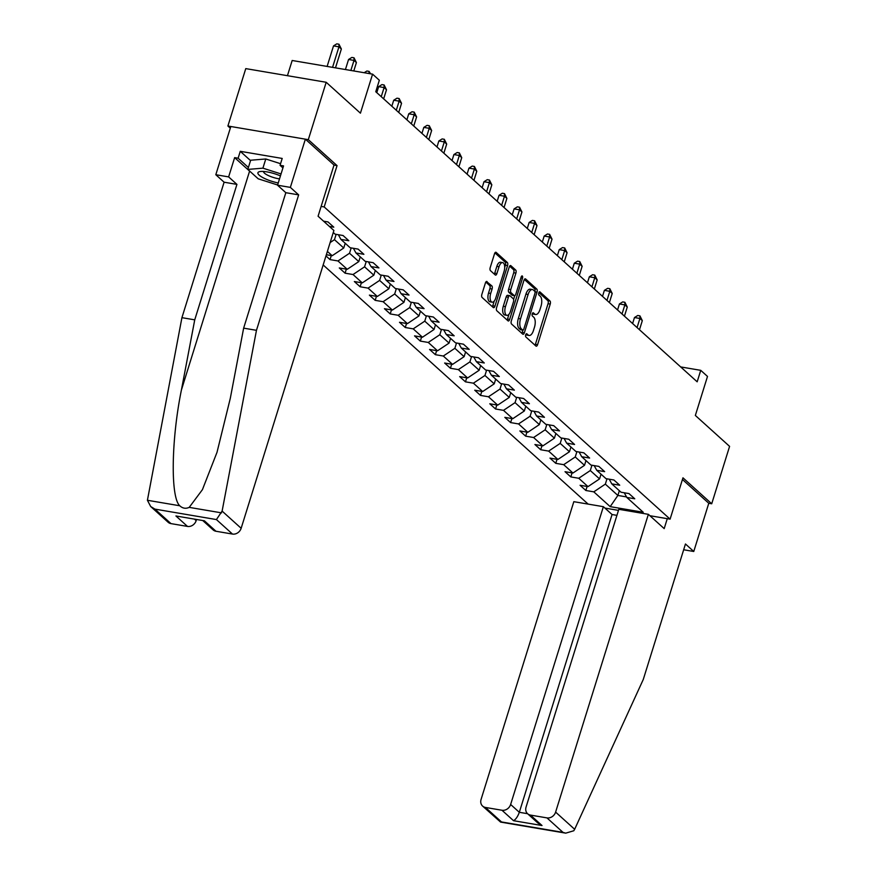 <?xml version="1.0" encoding="UTF-8"?>
<svg xmlns="http://www.w3.org/2000/svg" width="877" height="877" viewBox="0 0 877 877"><rect width="100%" height="100%" fill="white"/><g stroke="black" fill="none" stroke-linecap="round" stroke-linejoin="round"><path stroke-width="1.32" d="M525.707 334.795A1.71 0.789 99.6 0 0 525.882 336.965L535.946 346.053A2.434 1.118 99.6 0 0 536.231 346.196A2.434 1.118 99.6 0 0 537.59 344.65L550.23 304.089A2.434 1.118 99.6 0 0 549.978 300.975L539.914 291.898A1.71 0.789 99.6 0 0 539.717 291.789A1.71 0.789 99.6 0 0 538.763 292.874A1.71 0.789 99.6 0 0 538.938 295.056L540.243 296.229A7.794 3.585 99.6 0 1 541.021 306.172L539.969 309.559A7.794 3.585 99.6 0 1 535.639 314.514A7.794 3.585 99.6 0 1 534.696 314.032L533.391 312.859A1.71 0.789 99.6 0 0 533.183 312.749A1.71 0.789 99.6 0 0 532.24 313.834A1.71 0.789 99.6 0 0 532.405 316.016L533.709 317.189A7.794 3.585 99.6 0 1 534.499 327.132L533.446 330.508A7.794 3.585 99.6 0 1 529.105 335.463A7.794 3.585 99.6 0 1 528.162 334.992L526.869 333.819A1.71 0.789 99.6 0 0 526.66 333.709A1.71 0.789 99.6 0 0 525.707 334.795M487.064 281.583A2.434 1.118 99.6 0 0 486.768 281.429A2.434 1.118 99.6 0 0 485.409 282.975L481.868 294.354A2.434 1.118 99.6 0 0 482.109 297.467L493.291 307.553A2.434 1.118 99.6 0 0 493.576 307.695A2.434 1.118 99.6 0 0 494.935 306.15L507.575 265.588A2.434 1.118 99.6 0 0 507.323 262.475L496.152 252.39A2.434 1.118 99.6 0 0 495.856 252.247A2.434 1.118 99.6 0 0 494.507 253.793L490.221 267.54A2.434 1.118 99.6 0 0 490.462 270.653L495.253 274.961A2.434 1.118 99.6 0 0 495.538 275.115A2.434 1.118 99.6 0 0 496.897 273.569L499.024 266.751A6.523 3.004 99.6 0 1 502.642 262.607A6.523 3.004 99.6 0 1 504.089 271.322L495.768 298.027A6.523 3.004 99.6 0 1 492.14 302.17A6.523 3.004 99.6 0 1 490.703 293.455L492.085 289.004A2.434 1.118 99.6 0 0 491.844 285.891L486.439 281.473M683.665 549.769L693.762 551.48L708.78 503.266L711.718 503.771L729.587 446.371L695.351 415.457L707.498 376.43L700.745 370.335L697.171 381.813L375.762 91.723L379.335 80.245L372.582 74.15L292.173 60.491L287.437 75.696M334.005 165.095L337.053 165.61L308.309 139.662L326.189 82.274L360.425 113.177L372.582 74.15M337.053 165.61L324.183 206.939L670.094 519.151L649.901 515.72M711.718 503.771L682.964 477.822L670.094 519.151M511.313 320.938A2.434 1.118 99.6 0 0 511.565 324.041L522.736 334.126A2.434 1.118 99.6 0 0 523.032 334.28A2.434 1.118 99.6 0 0 524.38 332.734L537.02 292.162A2.434 1.118 99.6 0 0 536.768 289.059L525.597 278.974A2.434 1.118 99.6 0 0 525.301 278.82A2.434 1.118 99.6 0 0 523.953 280.366L511.313 320.938M508.013 320.839L496.831 310.754A2.434 1.118 99.6 0 1 496.59 307.652L509.23 267.079A2.434 1.118 99.6 0 1 510.578 265.534A2.434 1.118 99.6 0 1 510.874 265.687L515.654 269.995A2.434 1.118 99.6 0 1 515.906 273.109L510.776 289.563A2.434 1.118 99.6 0 0 511.028 292.666L514.196 295.527A2.434 1.118 99.6 0 0 514.492 295.681A2.434 1.118 99.6 0 0 515.84 294.135L521.179 277A1.71 0.789 99.6 0 1 522.122 275.915A1.71 0.789 99.6 0 1 522.506 278.195L509.658 319.436A2.434 1.118 99.6 0 1 508.298 320.993A2.434 1.118 99.6 0 1 508.013 320.839M308.309 139.662L227.899 126.014L245.768 68.614L326.189 82.274M321.135 206.424L324.183 206.939M323.164 264.953L588.138 504.111M618.471 510.381L604.911 508.079M323.569 221.179L328.009 221.936L333.797 227.165L329.357 226.409M333.271 232.504L335.124 234.17L343.06 235.518L348.849 240.736L340.912 239.399L350.175 247.752L358.101 249.101L363.889 254.319L355.963 252.982L365.216 261.335L373.153 262.683L378.941 267.902L371.004 266.564L380.267 274.918L388.204 276.266L393.992 281.484L386.055 280.136L395.319 288.5L403.245 289.848L409.033 295.067L401.107 293.718L410.359 302.083L418.296 303.431L424.084 308.649L416.147 307.301L425.411 315.665L433.348 317.014L439.136 322.232L431.199 320.883L440.462 329.248L448.388 330.596L454.176 335.814L446.25 334.466L455.503 342.83L463.44 344.179L469.228 349.397L461.291 348.048L470.554 356.413L478.491 357.75L484.279 362.979L476.343 361.631L485.606 369.995L493.532 371.333L499.32 376.562L491.394 375.213L500.657 383.567L508.583 384.915L514.371 390.144L506.435 388.796L515.698 397.149L523.635 398.498L529.423 403.727L521.486 402.379L530.749 410.732L538.686 412.08L544.464 417.309L536.538 415.961L545.801 424.315L553.727 425.663L559.515 430.892L551.589 429.544L560.841 437.897L568.778 439.245L574.567 444.475L566.63 443.126L575.893 451.48L583.83 452.828L589.618 458.057L581.681 456.709L590.945 465.062L598.87 466.411L604.659 471.64L596.733 470.291L605.985 478.645L613.922 479.993L619.71 485.211L611.773 483.874L621.037 492.227L628.973 493.576L634.762 498.794L626.825 497.456L643.225 512.256L610.184 506.643L593.795 491.844L585.858 490.495L580.07 485.277L588.007 486.614L578.743 478.261L570.806 476.913L565.018 471.694L572.955 473.032L563.692 464.678L555.766 463.33L549.978 458.112L557.904 459.46L548.64 451.096L540.714 449.748L534.926 444.529L542.863 445.878L533.6 437.513L525.663 436.165L519.875 430.947L527.811 432.295L518.548 423.931L510.611 422.582L504.834 417.364L512.76 418.713L503.497 410.348L495.571 409L489.783 403.782L497.708 405.13L488.456 396.766L480.519 395.417L474.731 390.199L482.668 391.548L473.405 383.183L465.468 381.846L459.68 376.617L467.616 377.965L458.353 369.601L450.427 368.263L444.639 363.034L452.565 364.383L443.313 356.029L435.376 354.681L429.587 349.452L437.524 350.8L428.261 342.447L420.324 341.098L414.536 335.869L422.473 337.217L413.21 328.864L405.284 327.516L399.495 322.287L407.421 323.635L398.169 315.281L390.232 313.933L384.444 308.704L392.381 310.052L383.117 301.699L375.181 300.351L369.392 295.121L377.329 296.47L368.066 288.116L360.14 286.768L354.352 281.539L362.278 282.887L353.025 274.534L345.089 273.185L339.3 267.956L347.237 269.305L337.974 260.951L330.037 259.603L325.97 255.931M326.354 254.736L332.186 255.722L327.384 251.403M340.912 239.399L338.358 234.718M345.209 243.28L343.74 248.016L334.477 239.662L336.132 234.345M334.477 239.662L330.147 242.556M343.74 248.016L332.186 255.722M355.963 252.982L353.398 248.301M360.261 256.862L358.792 261.598L349.528 253.245L351.184 247.928M349.528 253.245L337.974 260.951M358.792 261.598L347.237 269.305M371.004 266.564L368.45 261.883M375.312 270.445L373.832 275.181L364.569 266.827L366.235 261.51M364.569 266.827L353.025 274.534M373.832 275.181L362.278 282.887M386.055 280.136L383.501 275.466M390.364 284.027L388.884 288.763L379.62 280.41L381.276 275.093M379.62 280.41L368.066 288.116M388.884 288.763L377.329 296.47M401.107 293.718L398.542 289.048M405.404 297.61L403.935 302.346L394.672 293.992L396.327 288.676M394.672 293.992L383.117 301.699M403.935 302.346L392.381 310.052M416.147 307.301L413.593 302.631M420.456 311.192L418.976 315.928L409.723 307.575L411.379 302.247M409.723 307.575L398.169 315.281M418.976 315.928L407.421 323.635M431.199 320.883L428.645 316.213M435.507 324.775L434.027 329.511L424.764 321.157L426.419 315.83M424.764 321.157L413.21 328.864M434.027 329.511L422.473 337.217M446.25 334.466L443.685 329.796M450.548 338.358L449.079 343.093L439.815 334.729L441.471 329.412M439.815 334.729L428.261 342.447M449.079 343.093L437.524 350.8M461.291 348.048L458.737 343.378M465.599 351.94L464.119 356.676L454.867 348.312L456.522 342.995M454.867 348.312L443.313 356.029M464.119 356.676L452.565 364.383M476.343 361.631L473.788 356.961M480.651 365.512L479.171 370.258L469.908 361.894L471.563 356.577M469.908 361.894L458.353 369.601M479.171 370.258L467.616 377.965M491.394 375.213L488.829 370.543M495.691 379.094L494.222 383.841L484.959 375.477L486.614 370.16M484.959 375.477L473.405 383.183M494.222 383.841L482.668 391.548M506.435 388.796L503.88 384.115M510.743 392.677L509.263 397.424L500.011 389.059L501.666 383.742M500.011 389.059L488.456 396.766M509.263 397.424L497.708 405.13M521.486 402.379L518.932 397.698M525.794 406.259L524.314 411.006L515.051 402.642L516.706 397.325M515.051 402.642L503.497 410.348M524.314 411.006L512.76 418.713M536.538 415.961L533.972 411.28M540.835 419.842L539.366 424.589L530.103 416.224L531.758 410.907M530.103 416.224L518.548 423.931M539.366 424.589L527.811 432.295M551.589 429.544L549.024 424.863M555.886 433.424L554.407 438.171L545.154 429.807L546.809 424.49M545.154 429.807L533.6 437.513M554.407 438.171L542.863 445.878M566.63 443.126L564.075 438.445M570.938 447.007L569.458 451.743L560.195 443.389L561.861 438.072M560.195 443.389L548.64 451.096M569.458 451.743L557.904 459.46M581.681 456.709L579.127 452.028M585.979 460.589L584.51 465.325L575.246 456.972L576.902 451.655M575.246 456.972L563.692 464.678M584.51 465.325L572.955 473.032M596.733 470.291L594.168 465.61M601.03 474.172L599.561 478.908L590.298 470.554L591.953 465.238M590.298 470.554L578.743 478.261M599.561 478.908L588.007 486.614M611.773 483.874L609.219 479.193M619.359 490.714L617.879 495.45L605.338 484.137L607.005 478.82M605.338 484.137L593.795 491.844M626.54 496.919L617.879 495.45L610.184 506.643M626.825 497.456L624.271 492.775M227.899 126.014L230.311 128.195M700.745 370.335L680.684 366.926M587.108 486.472L585.858 490.495M572.067 472.889L570.806 476.913M557.016 459.307L555.766 463.33M541.964 445.724L540.714 449.748M526.924 432.142L525.663 436.165M511.872 418.559L510.611 422.582M496.82 404.977L495.571 409M481.78 391.394L480.519 395.417M466.728 377.812L465.468 381.846M451.677 364.229L450.427 368.263M436.625 350.647L435.376 354.681M421.585 337.064L420.324 341.098M406.533 323.481L405.284 327.516M391.482 309.899L390.232 313.933M376.441 296.316L375.181 300.351M361.39 282.734L360.14 286.768M346.338 269.162L345.089 273.185M331.298 255.58L330.037 259.603M525.827 334.477L525.992 334.619A7.794 3.585 99.6 0 0 526.934 335.102L529.105 335.463M535.639 314.514L533.457 314.141A7.794 3.585 99.6 0 1 532.525 313.659L532.361 313.517M535.003 345.198A2.434 1.118 99.6 0 0 535.419 344.277L548.048 303.716A2.434 1.118 99.6 0 0 547.807 300.614L538.884 292.556M534.915 291.515A2.434 1.118 99.6 0 0 534.597 288.686L524.369 279.456M521.793 333.282A2.434 1.118 99.6 0 0 522.21 332.361L522.9 330.136M522.67 330.037A1.71 0.789 99.6 0 0 522.878 330.136A1.71 0.789 99.6 0 0 523.832 329.05L534.915 293.444A1.71 0.789 99.6 0 0 534.751 291.274L533.369 290.035A7.794 3.585 99.6 0 0 532.438 289.553A7.794 3.585 99.6 0 0 528.097 294.508L520.521 318.844A7.794 3.585 99.6 0 0 521.3 328.798L522.67 330.037L520.5 329.664A1.71 0.789 99.6 0 0 520.708 329.763A1.71 0.789 99.6 0 0 520.938 329.741M532.438 289.553L530.256 289.191A7.794 3.585 99.6 0 0 525.926 294.135L528.097 294.508M520.5 329.664L519.129 328.426A7.794 3.585 99.6 0 1 518.34 318.483L525.926 294.135M509.647 266.159L513.483 269.634L515.654 269.995M512.639 295.264A2.434 1.118 99.6 0 1 512.311 295.308A2.434 1.118 99.6 0 1 512.025 295.165L508.846 292.293A2.434 1.118 99.6 0 1 508.605 289.191L513.725 272.736A2.434 1.118 99.6 0 0 513.483 269.634M514.777 295.648L513.593 299.441M508.989 314.251L507.487 319.075L509.658 319.436M505.459 306.632A6.523 3.004 99.6 0 0 506.906 315.347A6.523 3.004 99.6 0 0 510.524 311.203L513.462 301.798A2.434 1.118 99.6 0 0 513.209 298.684L510.041 295.823A2.434 1.118 99.6 0 0 509.745 295.67A2.434 1.118 99.6 0 0 508.386 297.215L505.459 306.632L503.288 306.259A6.523 3.004 99.6 0 0 504.724 314.975L506.906 315.347M507.871 295.45A2.434 1.118 99.6 0 0 507.575 295.308A2.434 1.118 99.6 0 0 506.215 296.854L508.386 297.215M503.288 306.259L506.215 296.854M507.07 319.995A2.434 1.118 99.6 0 0 507.487 319.075M492.14 302.17L489.969 301.798A6.523 3.004 99.6 0 1 488.533 293.082L489.914 288.632A2.434 1.118 99.6 0 0 489.673 285.529L485.825 282.054M502.642 262.607L500.471 262.234A6.523 3.004 99.6 0 0 496.842 266.378L499.024 266.751M494.31 274.117A2.434 1.118 99.6 0 0 494.727 273.196L496.842 266.378M504.703 267.441L505.393 265.216A2.434 1.118 99.6 0 0 505.152 262.113L494.913 252.872M492.348 306.698A2.434 1.118 99.6 0 0 492.764 305.777L494.222 301.074M639.486 329.741L642.315 320.642L639.903 318.461L634.477 317.54L632.602 323.536M634.477 317.54L637.754 315.49L639.925 315.863L639.903 318.461L637.075 327.57M639.925 315.863L642.315 320.642M280.432 175.893A16.137 4.023 -162.7 0 0 260.063 171.552A16.137 4.023 -162.7 0 0 257.959 172.648A16.137 4.023 -162.7 0 0 278.228 182.964M263.659 171.475A11.05 2.752 -162.7 0 0 263.648 171.486A11.05 2.752 -162.7 0 0 263.626 171.552A11.05 2.752 -162.7 0 0 268.548 175.641A11.05 2.752 -162.7 0 0 279.511 178.875M277.603 184.992L258.211 178.809L247.796 169.414L250.658 160.228L265.775 158.978L280.574 163.703M247.796 169.414L262.914 168.165L281.046 173.942M265.775 158.978L262.914 168.165M574.654 829.291L573.788 830.76L565.742 833.15L563.012 832.383L546.952 817.89A7.444 6.347 -47.9 0 0 555.612 812.102L574.654 829.291L643.279 679.456L685.463 543.992L693.762 551.48M616.926 515.358L612.058 514.525L603.376 506.687L573.821 501.677L481.067 799.451A7.444 6.347 -47.9 0 0 482.602 806.084A7.444 6.347 -47.9 0 0 485.441 807.443L501.962 810.249A7.444 6.347 -47.9 0 0 510.633 804.472L519.316 812.299C517.781 816.553 515.862 819.348 513.538 820.697L501.962 810.249M603.376 506.687L510.633 804.472M667.276 518.669L664.185 528.612L648.366 514.328L618.811 509.307L526.057 807.092A7.444 6.347 -47.9 0 0 527.592 813.724A7.444 6.347 -47.9 0 0 530.432 815.084L546.952 817.89M648.366 514.328L555.612 812.102M708.78 503.266L682.449 479.5M612.058 514.525L519.316 812.299L527.57 813.703M530.432 815.084L542.008 825.531L537.787 822.933L527.592 813.724M485.441 807.443L501.501 821.946L500.581 822.089L482.602 806.084M250.767 172.078A27.932 6.961 17.3 0 1 249.594 171.114L234.641 157.619L228.634 176.902L236.933 184.389L194.738 319.842L181.923 317.671L147.413 500.274L150.691 506.522L154.922 509.12L170.982 523.613A7.444 6.347 132.1 0 1 168.132 522.264L150.691 506.522M194.738 319.842L181.396 390.079C171.234 439.848 170.423 497.412 179.763 505.766C182.602 508.397 185.76 508.934 189.224 507.366L202.423 489.662L217.014 452.291L230.289 398.377L243.642 328.151L285.825 192.688L277.538 185.2L283.545 165.917L280.059 165.325L282.208 158.441L240.265 151.315L238.116 158.211L248.399 167.485M228.634 176.902L215.808 174.72L230.826 126.507L305.371 139.169L334.027 165.029L318.077 216.224L333.896 230.498L241.153 528.283A7.444 6.347 132.1 0 1 232.482 534.06L215.972 531.254A7.444 6.347 132.1 0 1 213.122 529.894L203.157 520.905M236.933 184.389L224.106 182.208L215.808 174.72M181.923 317.671L224.106 182.208M232.482 534.06L216.422 519.568L222.111 511.094L256.468 330.322L298.651 194.869L290.353 187.382L277.538 185.2M290.353 187.382L305.371 139.169M234.641 157.619L238.116 158.211M298.651 194.869L285.825 192.688M256.468 330.322L243.642 328.151M194.902 519.502L196.163 520.642A7.444 6.347 132.1 0 1 187.492 526.419L170.982 523.613M196.163 520.642L196.437 519.765M282.92 167.913L280.059 165.325M240.265 151.315L250.548 160.601M187.492 526.419L175.926 515.972L204.396 520.806L215.972 531.254M624.435 316.169L627.274 307.06L624.862 304.889L619.425 303.957L617.561 309.954M619.425 303.957L622.714 301.907L624.884 302.28L624.862 304.889L622.023 313.988M624.884 302.28L627.274 307.06M609.383 302.587L612.223 293.477L609.811 291.307L604.374 290.375L602.51 296.371M604.374 290.375L607.662 288.325L609.833 288.697L609.811 291.307L606.972 300.405M609.833 288.697L612.223 293.477M594.343 289.004L597.171 279.895L594.759 277.724L589.333 276.792L587.458 282.789M589.333 276.792L592.611 274.742L594.781 275.115L594.759 277.724L591.931 286.823M594.781 275.115L597.171 279.895M579.291 275.422L582.131 266.312L579.719 264.141L574.282 263.221L572.418 269.206M574.282 263.221L577.559 261.16L579.741 261.532L579.719 264.141L576.88 273.24M579.741 261.532L582.131 266.312M564.24 261.839L567.079 252.729L564.667 250.559L559.23 249.638L557.366 255.635M559.23 249.638L562.519 247.577L564.689 247.95L564.667 250.559L561.828 259.658M564.689 247.95L567.079 252.729M549.199 248.257L552.028 239.147L549.616 236.976L544.189 236.056L542.315 242.052M544.189 236.056L547.467 233.995L549.638 234.367L549.616 236.976L546.788 246.075M549.638 234.367L552.028 239.147M534.148 234.674L536.987 225.564L534.575 223.394L529.138 222.473L527.274 228.469M529.138 222.473L532.416 220.412L534.597 220.785L534.575 223.394L531.736 232.493M534.597 220.785L536.987 225.564M519.096 221.092L521.936 211.982L519.524 209.811L514.086 208.89L512.223 214.887M514.086 208.89L517.375 206.829L519.546 207.202L519.524 209.811L516.685 218.91M519.546 207.202L521.936 211.982M504.056 207.509L506.884 198.41L504.472 196.229L499.046 195.308L497.171 201.304M499.046 195.308L502.324 193.247L504.494 193.62L504.472 196.229L501.644 205.328M504.494 193.62L506.884 198.41M489.004 193.927L491.833 184.828L489.421 182.646L483.994 181.725L482.131 187.722M483.994 181.725L487.272 179.664L489.454 180.037L489.421 182.646L486.592 191.745M489.454 180.037L491.833 184.828M473.953 180.344L476.792 171.245L474.38 169.064L468.943 168.143L467.079 174.139M468.943 168.143L472.232 166.082L474.402 166.455L474.38 169.064L471.541 178.174M474.402 166.455L476.792 171.245M458.901 166.762L461.74 157.663L459.329 155.481L453.891 154.56L452.028 160.557M453.891 154.56L457.18 152.51L459.351 152.872L459.329 155.481L456.489 164.591M459.351 152.872L461.74 157.663M443.861 153.179L446.689 144.08L444.277 141.899L438.851 140.978L436.976 146.974M438.851 140.978L442.129 138.928L444.31 139.29L444.277 141.899L441.449 151.008M444.31 139.29L446.689 144.08M428.809 139.596L431.648 130.498L429.237 128.316L423.799 127.395L421.936 133.392M423.799 127.395L427.088 125.345L429.259 125.707L429.237 128.316L426.397 137.426M429.259 125.707L431.648 130.498M413.758 126.014L416.597 116.915L414.185 114.734L408.748 113.813L406.884 119.809M408.748 113.813L412.037 111.763L414.207 112.124L414.185 114.734L411.346 123.843M414.207 112.124L416.597 116.915M398.717 112.431L401.545 103.333L399.134 101.151L393.707 100.23L391.833 106.227M393.707 100.23L396.985 98.18L399.156 98.542L399.134 101.151L396.305 110.261M399.156 98.542L401.545 103.333M383.666 98.849L386.505 89.75L384.093 87.568L378.656 86.648L376.792 92.644M378.656 86.648L381.944 84.598L384.115 84.959L384.093 87.568L381.254 96.678M384.115 84.959L386.505 89.75M364.174 72.714L366.893 71.015L369.064 71.388L370.598 73.811M369.042 73.547L369.064 71.388M353.793 70.96L356.402 62.585L353.99 60.414L348.564 59.483L345.428 69.535M348.564 59.483L351.841 57.433L354.012 57.805L353.99 60.414L350.866 70.456M354.012 57.805L356.402 62.585M335.485 67.847L341.361 49.002L338.95 46.832L333.512 45.9L327.121 66.433M333.512 45.9L336.79 43.85L338.971 44.223L338.95 46.832L332.558 67.354M338.971 44.223L341.361 49.002M525.992 334.619L528.162 334.992M532.525 313.659L534.696 314.032M547.807 300.614L549.978 300.975M548.048 303.716L550.23 304.089M535.419 344.277L537.59 344.65M524.972 278.864L525.597 278.974M534.597 288.686L536.768 289.059M535.025 291.822L537.02 292.162M522.21 332.361L524.38 332.734M518.34 318.483L520.521 318.844M519.129 328.426L521.3 328.798M510.25 265.578L510.874 265.687M513.725 272.736L515.906 273.109M508.605 289.191L510.776 289.563M508.846 292.293L511.028 292.666M512.025 295.165L514.196 295.527M520.894 277.921L522.506 278.195M489.673 285.529L491.844 285.891M489.914 288.632L492.085 289.004M488.533 293.082L490.703 293.455M494.727 273.196L496.897 273.569M495.527 252.291L496.152 252.39M505.152 262.113L507.323 262.475M505.393 265.216L507.575 265.588M492.764 305.777L494.935 306.15M501.501 821.946L563.012 832.383M542.008 825.531L513.538 820.697M147.413 500.274L179.763 505.766M189.224 507.366L221.574 512.87M216.422 519.568L154.922 509.12M175.926 515.972L204.396 520.806M222.111 511.094L241.153 528.283M249.594 171.114L181.396 390.079M520.708 329.763L522.878 330.136M512.311 295.308L514.492 295.681M507.575 295.308L509.745 295.67M500.581 822.089L565.742 833.15"/></g></svg>
